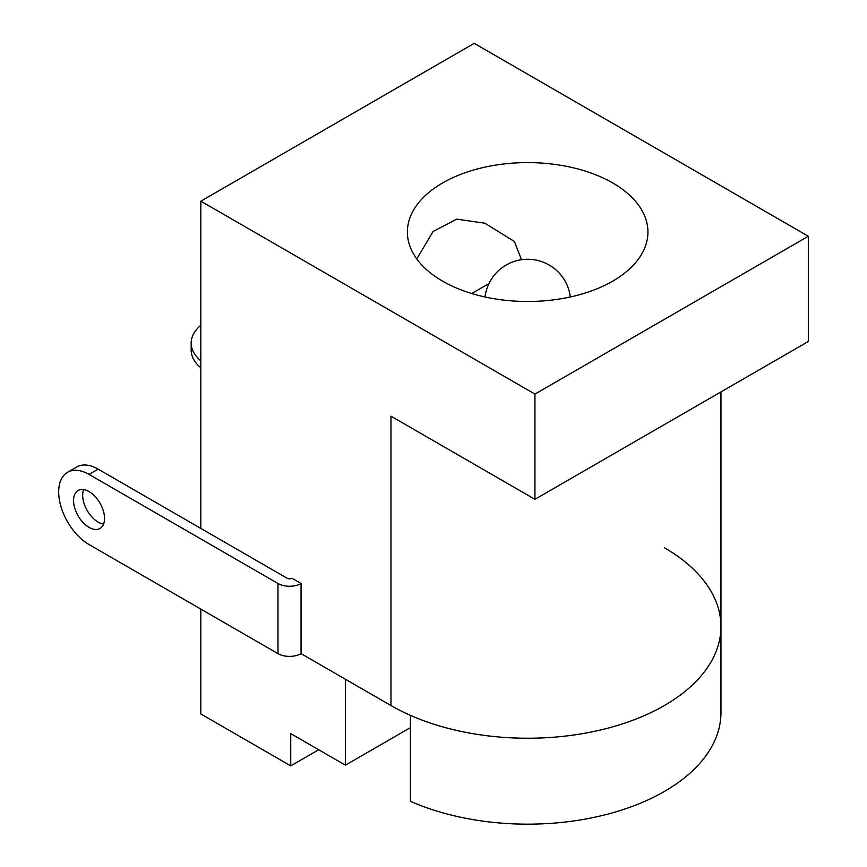 <?xml version="1.0" encoding="UTF-8"?>
<svg xmlns="http://www.w3.org/2000/svg" width="867" height="867" viewBox="0 0 867 867"><rect width="100%" height="100%" fill="white"/><g stroke="black" fill="none" stroke-linecap="round" stroke-linejoin="round"><path stroke-width="1.3" d="M416.767 258.94L433.121 231.467L456.692 219.145L484.902 223.209L514.424 241.492L521.49 259.688M488.945 283.585L471.735 293.523M200.83 367.803A53.7 31.006 180 0 1 191.174 350.073L191.174 343.061A53.7 31.006 180 0 1 200.83 325.32M200.83 360.791A53.7 31.006 180 0 1 191.174 343.061M612.709 182.948A120.275 69.447 0 0 0 481.629 167.895A120.275 69.447 0 0 0 407.382 232.042A120.275 69.447 0 0 0 442.614 281.146A120.275 69.447 0 0 0 573.694 296.2A120.275 69.447 0 0 0 647.942 232.042A120.275 69.447 0 0 0 612.709 182.948M200.83 201.177L534.95 394.084L808.326 236.257L474.206 43.35L200.83 201.177L200.83 528.426M808.326 236.257L808.326 341.479L534.95 499.305L390.974 416.182L390.974 705.543L301.066 653.631L345.413 679.24L345.413 765.171L410.416 727.641M534.95 394.084L534.95 499.305M720.965 391.917L720.965 712.566A193.308 111.605 180 0 1 613.403 812.585A193.308 111.605 180 0 1 410.416 801.292L410.416 715.362A193.308 111.605 0 0 0 613.403 726.654A193.308 111.605 0 0 0 720.965 626.624A193.308 111.605 180 0 1 601.633 729.732A193.308 111.605 180 0 1 390.974 705.543M720.965 626.624A193.308 111.605 0 0 0 664.35 547.716M345.413 765.171L290.738 733.601L290.738 765.875L200.83 713.964L200.83 609.089M318.688 749.738L290.738 765.875M58.674 491.947A42.96 24.796 -120 0 0 89.052 544.552L277.982 653.631A16.321 9.429 180 0 0 301.066 653.631L301.066 583.491A16.321 9.429 180 0 1 277.982 583.491L89.052 474.412A42.96 24.796 -120 0 0 67.572 472.277A42.96 24.796 -120 0 0 58.674 491.947M103.563 524.101A21.903 12.647 60 0 1 82.668 495.274A21.903 12.647 60 0 1 83.644 489.595M73.554 500.541A21.903 12.647 -120 0 0 83.124 522.584A21.903 12.647 -120 0 0 99.998 528.458A21.903 12.647 -120 0 0 104.539 518.423A21.903 12.647 -120 0 0 94.98 496.379A21.903 12.647 -120 0 0 78.095 490.505A21.903 12.647 -120 0 0 73.554 500.541M67.572 472.277L76.686 467.02A42.96 24.796 60 0 1 98.166 469.145L287.096 578.224A3.435 1.983 180 0 0 291.951 578.224L301.066 583.491M89.052 474.412L98.166 469.145M277.982 583.491L277.982 653.631M570.302 296.98A42.96 42.96 0 0 0 485.021 296.98"/></g></svg>
